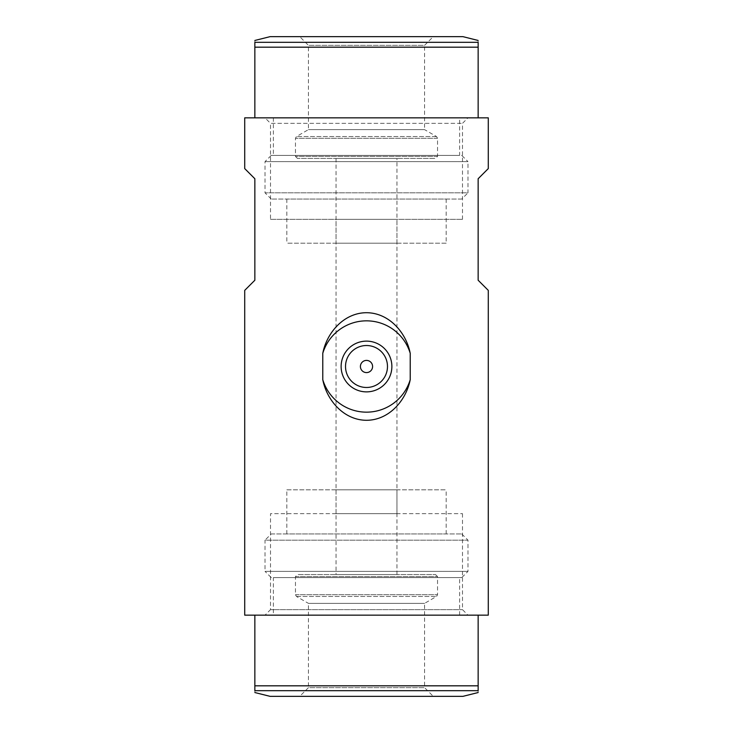 <?xml version="1.0" encoding="UTF-8"?>
<svg xmlns="http://www.w3.org/2000/svg" width="733" height="733" viewBox="0 0 733 733"><rect width="100%" height="100%" fill="white"/><g stroke="black" fill="none" stroke-linecap="round" stroke-linejoin="round"><path stroke-width="0.55" stroke-dasharray="3.67 2.75" d="M488.288 615.152L244.712 615.152M244.712 168.59L254.855 178.742L254.855 280.235L244.712 290.378M488.288 117.848L244.712 117.848M488.288 290.378L478.145 280.235L478.145 178.742L488.288 168.59M265.007 615.152L467.993 615.152L265.007 615.152L270.504 609.664L462.496 609.664L270.504 609.664L270.504 513.668L462.496 513.668L270.504 513.668M336.053 513.668L396.947 513.668L336.053 513.668L336.053 219.332L396.947 219.332L336.053 219.332M270.504 219.332L462.496 219.332L270.504 219.332L270.504 123.336L462.496 123.336L270.504 123.336L265.007 117.848L467.993 117.848L265.007 117.848M366.5 345.518A20.982 20.982 0 0 1 384.669 376.991A20.982 20.982 0 0 1 348.331 376.991A20.982 20.982 0 0 1 366.5 345.518M366.5 360.407A6.093 6.093 0 0 1 371.778 369.542A6.093 6.093 0 0 1 361.222 369.542A6.093 6.093 0 0 1 366.5 360.407M478.145 685.822L478.145 615.152L254.855 615.152L254.855 690.688C254.855 693.161 254.855 693.161 254.855 690.688L478.145 690.688L478.145 685.822L254.855 685.822M336.053 489.809L396.947 489.809L336.053 489.809L336.053 574.562L396.947 574.562L336.053 574.562M299.733 696.35L433.267 696.35L299.733 696.35L308.419 687.664L424.581 687.664L308.419 687.664L308.419 603.36L424.581 603.36L308.419 603.36L296.471 596.46L295.454 594.701L295.454 576.587L297.488 574.562L435.512 574.562L297.488 574.562M462.917 696.35L270.083 696.35M286.832 489.809L446.168 489.809L286.832 489.809L286.832 533.963L446.168 533.963L286.832 533.963M271.237 533.963L461.763 533.963L271.237 533.963L265.007 540.184L467.993 540.184L265.007 540.184L265.007 571.374L467.993 571.374L265.007 571.374L271.237 577.604L461.763 577.604L271.237 577.604M273.382 577.604L459.618 577.604L273.382 577.604L273.382 615.152L459.618 615.152L273.382 615.152M478.145 690.688C478.145 693.161 478.145 693.161 478.145 690.688M254.855 47.178L254.855 117.848L478.145 117.848L478.145 42.312C478.145 39.839 478.145 39.839 478.145 42.312L254.855 42.312L254.855 47.178L478.145 47.178M396.947 243.191L336.053 243.191L396.947 243.191L396.947 158.438L336.053 158.438L396.947 158.438M433.267 36.65L299.733 36.65L433.267 36.65L424.581 45.336L308.419 45.336L424.581 45.336L424.581 129.64L308.419 129.64L424.581 129.64L436.529 136.54L437.546 138.299L437.546 156.413L435.512 158.438L297.488 158.438L435.512 158.438M270.083 36.65L462.917 36.65M446.168 243.191L286.832 243.191L446.168 243.191L446.168 199.037L286.832 199.037L446.168 199.037M461.763 199.037L271.237 199.037L461.763 199.037L467.993 192.816L265.007 192.816L467.993 192.816L467.993 161.626L265.007 161.626L467.993 161.626L461.763 155.396L271.237 155.396L461.763 155.396M459.618 155.396L273.382 155.396L459.618 155.396L459.618 117.848L273.382 117.848L459.618 117.848M254.855 42.312C254.855 39.839 254.855 39.839 254.855 42.312M296.471 596.46L436.529 596.46L296.471 596.46M295.454 594.701L437.546 594.701L295.454 594.701M295.454 576.587L437.546 576.587L295.454 576.587M436.529 136.54L296.471 136.54L436.529 136.54M437.546 138.299L295.454 138.299L437.546 138.299M437.546 156.413L295.454 156.413L437.546 156.413M462.496 513.668L462.496 609.664L467.993 615.152M396.947 513.668L396.947 219.332M462.496 219.332L462.496 123.336L467.993 117.848M396.947 574.562L396.947 489.809M446.168 533.963L446.168 489.809M461.763 533.963L467.993 540.184L467.993 571.374L461.763 577.604M459.618 615.152L459.618 577.604M435.512 574.562L437.546 576.587L437.546 594.701L436.529 596.46L424.581 603.36L424.581 687.664L433.267 696.35M336.053 158.438L336.053 243.191M286.832 199.037L286.832 243.191M271.237 199.037L265.007 192.816L265.007 161.626L271.237 155.396M273.382 117.848L273.382 155.396M297.488 158.438L295.454 156.413L295.454 138.299L296.471 136.54L308.419 129.64L308.419 45.336L299.733 36.65"/><path stroke-width="1.1" d="M244.712 615.152L488.288 615.152L488.288 290.378L478.145 280.235L478.145 178.742L488.288 168.59L488.288 117.848L244.712 117.848L244.712 168.59L254.855 178.742L254.855 280.235L244.712 290.378L244.712 615.152M322.777 353.306C326.781 332.571 343.988 312.799 366.436 312.707C388.985 312.78 406.146 332.434 410.223 353.306L410.223 379.694C406.155 400.401 389.15 420.146 366.582 420.293C344.015 420.22 326.863 400.594 322.777 379.694L322.777 353.306A45.675 45.675 0 0 1 410.223 353.306M410.223 379.694A45.675 45.675 0 0 1 322.777 379.694M366.5 341.129A25.371 25.371 0 0 1 388.472 379.19A25.371 25.371 0 0 1 344.528 379.19A25.371 25.371 0 0 1 366.5 341.129M366.5 345.518A20.982 20.982 0 0 1 384.669 376.991A20.982 20.982 0 0 1 348.331 376.991A20.982 20.982 0 0 1 366.5 345.518M366.5 360.407A6.093 6.093 0 0 1 371.778 369.542A6.093 6.093 0 0 1 361.222 369.542A6.093 6.093 0 0 1 366.5 360.407M254.864 692.538L270.083 696.35L462.917 696.35L478.136 692.538M254.855 615.152L478.145 615.152L478.145 690.688C478.145 693.161 478.145 693.161 478.145 690.688L254.855 690.688L254.855 615.152M254.855 690.688C254.855 693.161 254.855 693.161 254.855 690.688M478.136 40.462L462.917 36.65L270.083 36.65L254.864 40.462M478.145 117.848L254.855 117.848L254.855 42.312C254.855 39.839 254.855 39.839 254.855 42.312L478.145 42.312L478.145 117.848M478.145 42.312C478.145 39.839 478.145 39.839 478.145 42.312M254.855 685.822L478.145 685.822M478.145 47.178L254.855 47.178"/></g></svg>
